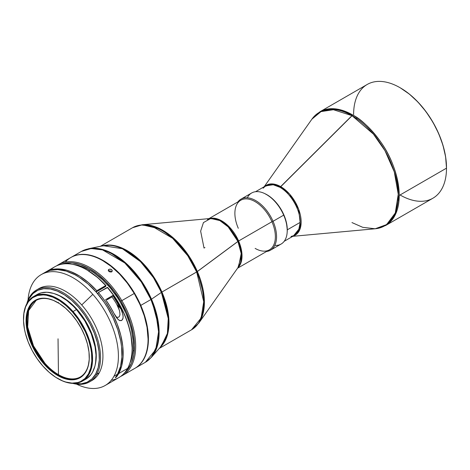 <?xml version="1.0" encoding="UTF-8"?>
<svg xmlns="http://www.w3.org/2000/svg" width="470" height="470" viewBox="0 0 470 470"><rect width="100%" height="100%" fill="white"/><g stroke="black" fill="none" stroke-linecap="round" stroke-linejoin="round"><path stroke-width="0.7" d="M263.13 188.223L265.638 185.891L273.205 184.745L279.955 187.307L280.772 186.672L273.099 183.97L264.745 186.402A28.834 16.65 60 0 1 280.772 186.672L352.776 115.009L337.296 109.14L319.935 111.76A65.683 37.923 60 0 1 352.776 115.009L351.965 115.644A65.477 37.806 -120 0 0 311.898 119.18L321.345 111.325L332.237 109.351L351.965 115.644L373.397 134.097L385.001 150.729L394.289 171.867L398.243 194.251L395.288 212.986L386.616 224.572L375.172 228.773A65.477 37.806 -120 0 0 396.68 181.05A65.477 37.806 -120 0 0 351.965 115.644L279.955 187.307C285.877 189.786 299.925 204.908 300.201 222.369A28.629 16.532 -120 0 1 294.273 235.476L298.538 230.694L300.201 222.369L287.282 229.83L286.406 222.545L284.891 217.434L282.682 212.346L279.879 207.487L276.577 203.034L272.911 199.168L269.016 196.025L264.921 193.675A28.629 16.532 60 0 1 287.282 229.83L300.201 222.369A28.629 16.532 -120 0 0 279.955 187.307A28.629 16.532 -120 0 0 265.638 185.891L255.562 191.707M280.772 186.672A28.834 16.65 60 0 1 300.036 213.633A28.834 16.65 60 0 1 293.38 235.993L300.636 226.992L298.632 209.168L289.608 194.104L280.772 186.672M446.5 167.954A65.177 37.629 -120 0 0 446.5 167.743A65.177 37.629 -120 0 0 400.416 87.919L400.058 87.714A65.683 37.923 60 0 1 446.5 168.16L399.224 195.455C398.108 175.522 391.915 157.644 380.647 141.823C370.137 127.893 360.848 118.957 352.776 115.009A65.683 37.923 60 0 1 399.224 195.455L446.5 168.16A65.683 37.923 -120 0 0 400.058 87.714A65.683 37.923 -120 0 0 367.217 84.459L319.935 111.76L311.898 119.18L264.187 186.725M351.965 222.574L362.781 227.339L375.172 228.773L385.617 225.524L395.399 214.549L399.224 195.455A65.683 37.923 60 0 1 385.617 225.524L432.899 198.228A65.683 37.923 -120 0 0 446.5 168.16A65.683 37.923 60 0 1 400.058 194.974M353.61 114.527A65.683 37.923 60 0 1 400.058 87.714L400.411 87.919A65.177 37.629 -120 0 0 400.411 87.919L400.234 87.819A65.177 37.629 -120 0 1 400.411 87.919L409.405 94.135L418.047 102.154L426.02 111.672L432.999 122.323L438.733 133.697L442.993 145.353L445.613 156.851L446.5 168.16M238.302 228.308A28.629 16.532 60 0 1 234.883 213.333A28.629 16.532 60 0 1 249.241 199.251A28.629 16.532 60 0 1 271.948 221.728L273.041 221.288A29.475 17.014 60 0 1 270.456 250.199L281.119 244.047A29.475 17.014 -120 0 0 283.698 215.137L283.798 214.89A28.629 16.532 -120 0 0 266.978 194.803L266.378 194.457A29.475 17.014 60 0 1 283.698 215.137A29.475 17.014 -120 0 0 251.644 193L240.987 199.151A29.475 17.014 60 0 1 273.041 221.288L283.698 215.137L273.041 221.288A29.475 17.014 -120 0 0 237.908 201.9A29.475 17.014 60 0 1 240.987 199.151M247.314 197.8A29.475 17.014 60 0 1 266.378 194.457M159.271 348.423L191.519 329.805L198.804 323.084L238.607 266.725A28.834 16.65 -120 0 0 237.908 241.427L196.683 271.983L203.716 301.693L201.125 318.055L191.519 329.805A58.944 34.034 -120 0 0 196.683 271.983L161.933 292.046L151.493 299.184L142.927 283.234L128.821 265.856L109.293 251.949L98.659 248.612L88.642 248.706A63.885 36.883 60 0 1 151.493 299.184L161.933 292.046L153.702 276.83L140.007 260.321L121.131 247.661L111.055 245.117L101.796 246.027A58.944 34.034 60 0 1 161.933 292.046L197.376 271.537A58.744 33.916 60 0 1 198.804 323.084L203.733 310.423L204.086 296.188L197.376 271.537L189.857 257.419L177.619 241.974L160.599 229.09L142.04 224.766A58.744 33.916 60 0 1 197.376 271.537L238.607 240.981L228.032 225.647L218.932 219.478L209.561 218.579A28.629 16.532 60 0 1 238.607 240.981L271.948 221.728A28.629 16.532 -120 0 0 240.81 200.226L208.921 218.638M238.607 266.725L241.198 253.53L237.908 241.427A28.834 16.65 -120 0 0 210.748 218.468L203.445 222.58L200.643 231.134L204.021 248.054L204.955 247.561L204.021 248.054M196.683 271.983A58.944 34.034 -120 0 0 132.575 227.709L141.646 225.007L152.116 226.282L172.66 238.343L187.777 255.751L196.683 271.983M61.406 264.269A63.156 36.466 60 0 1 120.831 301.229L121.842 300.63A63.996 36.948 -120 0 0 56.694 265.803A63.996 36.948 60 0 1 58.427 264.68A63.996 36.948 60 0 1 121.842 300.63L134.226 293.48A63.996 36.948 -120 0 0 70.811 257.531L58.427 264.68M65.224 262.154A63.996 36.948 60 0 1 102.812 260.703A63.996 36.948 60 0 1 134.226 293.48A63.996 36.948 60 0 1 148.068 339.082A63.996 36.948 60 0 1 133.668 368.997L130.924 370.619M108.635 269.551L109.915 269.104L111.067 269.328L112.13 270.244L112.224 271.096L111.008 271.989L109.487 271.766L108.317 270.567L108.635 269.551M112.101 271.355L110.244 271.983L108.846 271.366L108.282 270.291L108.887 269.369L110.309 269.122L112.13 270.244L112.101 271.355L112.265 270.82M108.494 270.967L108.887 269.369L108.494 270.967M109.116 270.855L109.88 270.843L109.116 270.855M110.644 271.043L109.88 270.843L110.644 271.043M111.707 271.96L111.284 271.437L111.707 271.96M148.068 338.982L147.034 327.255L144.314 315.963L140.001 304.554L134.261 293.462A63.832 36.854 -120 0 0 102.93 260.774A63.832 36.854 -120 0 0 102.871 260.738M140.777 305.394A63.996 36.948 -120 0 0 70.994 257.431A63.996 36.948 60 0 1 71.17 257.325A63.996 36.948 60 0 1 140.777 305.394L150.941 299.525A63.996 36.948 -120 0 0 81.339 251.456L91.186 248.524L102.554 249.905L124.856 263L141.276 281.9L150.941 299.525L151.493 299.184A63.885 36.883 60 0 1 151.369 357.353L157.979 343.617L158.913 327.449L151.493 299.184L150.941 299.525L156.04 314.254L158.578 331.785L155.764 349.545L145.336 362.305A63.996 36.948 -120 0 0 150.941 299.525L140.777 305.394A63.996 36.948 60 0 1 135.166 368.174A63.996 36.948 60 0 1 134.99 368.274A63.996 36.948 -120 0 0 140.777 305.394L140.43 305.535L140.777 305.394M161.386 292.387A59.061 34.099 -120 0 0 103.283 245.722L122.37 248.724L140.43 261.579L153.467 277.647L161.386 292.387L168.248 318.525L167.385 333.471L161.269 346.167A59.061 34.099 -120 0 0 161.386 292.387M45.925 271.901L54.855 266.743A63.996 36.948 -120 0 1 105.709 285.549L96.773 290.707L96.086 291.952L96.773 290.707L88.495 282.623L79.818 276.213L71.076 271.719L66.775 270.244L58.533 268.916L51.019 269.774L45.337 272.253A63.996 36.948 60 0 1 45.925 271.901A63.996 36.948 60 0 1 96.773 290.707L106.044 285.678L105.544 286.588L96.138 292.017L105.544 286.588L106.044 285.678A63.156 36.466 -120 0 0 87.449 270.262L86.856 269.915A63.996 36.948 60 0 1 105.709 285.549L97.872 277.7L87.397 270.226M89.835 270.215L88.589 270.932L89.835 270.215A61.523 35.52 -120 0 0 72.874 264.399L81.345 266.284L89.835 270.215A61.523 35.52 -120 0 1 129.896 363.163L132.499 354.885L133.127 350.367L133.127 340.521L131.465 329.905L130.025 324.429L126.001 313.425L120.596 302.692L117.43 297.551L110.338 287.987L102.46 279.668L94.094 272.917L89.835 270.215M58.462 374.655A44.209 25.527 -120 0 0 80.352 376.969A44.209 25.527 -120 0 1 58.462 374.655L58.033 338.805L58.462 374.655A44.209 25.527 -120 0 1 44.885 363.234L44.456 363.48L44.885 363.234C49.174 368.086 53.703 371.893 58.462 374.655M58.456 302.968L58.462 302.463M89.294 357.059A44.209 25.527 60 0 1 80.141 377.093A44.209 25.527 60 0 1 44.456 363.48A44.209 25.527 -120 0 0 89.294 357.059M43.939 363.968L44.456 363.48L43.939 363.968L46.8 367.011L55.883 374.431L62.081 377.71L68.103 379.502L73.725 379.737L78.731 378.409L82.931 375.565L86.157 371.318L88.29 365.83L89.247 359.309L88.989 352.012L87.526 344.21L84.923 336.214L81.269 328.324L76.704 320.84L71.416 314.06A44.715 25.815 60 0 1 89.294 357.271A44.715 25.815 60 0 1 43.939 363.968A44.715 25.815 60 0 1 26.855 313.085A44.715 25.815 60 0 1 57.681 302.504A44.715 25.815 60 0 1 71.416 314.06L65.594 308.238L59.473 303.596L53.28 300.318L47.253 298.526L41.63 298.291L36.625 299.619L32.43 302.463L29.199 306.71L27.066 312.197L26.108 318.719L26.367 326.015L27.83 333.818L30.433 341.813L34.087 349.704L38.652 357.188L43.939 363.968M86.903 378.491L90.974 374.602L92.596 372.099L94.922 366.101L95.61 362.664L95.998 355.085L95.052 346.795L91.245 333.753L84.876 320.975L76.492 309.56L73.038 311.551A48.839 28.2 60 0 1 89.141 374.091L88.46 373.932A48.334 27.906 60 0 1 57.675 378.479A48.334 27.906 60 0 1 23.5 319.283A48.334 27.906 60 0 1 26.896 304.096L26.931 303.526A48.839 28.2 -120 0 0 23.5 318.872A48.839 28.2 -120 0 0 23.5 319.071A48.839 28.2 60 0 1 26.931 303.526L26.896 304.096A48.334 27.906 60 0 1 72.527 312.039A48.334 27.906 60 0 1 88.46 373.932L89.141 374.091A48.839 28.2 -120 0 0 73.038 311.551A48.839 28.2 -120 0 0 26.931 303.526A48.839 28.2 60 0 1 33.617 296.511A48.839 28.2 60 0 1 73.038 311.551L76.492 309.56A48.839 28.2 -120 0 0 37.071 294.514L33.617 296.511M95.269 364.62A47.828 27.613 -120 0 0 54.297 293.656L61.041 296.435L67.662 300.688L70.911 303.344L80.053 313.085L85.346 320.752L91.585 333.265L95.31 346.043L95.933 350.168L96.209 357.976L95.187 364.949M37.729 289.338A53.051 30.626 60 0 1 81.715 304.942L92.819 294.361A63.996 36.948 -120 0 0 32.401 283.839A63.996 36.948 -120 0 0 28.03 300.142A63.996 36.948 60 0 1 32.401 283.839A63.996 36.948 60 0 1 41.16 274.65A63.996 36.948 60 0 1 92.819 294.361A63.996 36.948 60 0 1 113.916 376.311L117.494 374.249A63.996 36.948 -120 0 0 102.93 300.53A63.996 36.948 -120 0 0 44.732 272.588L41.16 274.65M132.105 348.294L132.105 347.606A63.156 36.466 -120 0 0 107.654 287.499L98.383 292.528A63.996 36.948 60 0 1 118.681 373.562L127.617 368.404A63.996 36.948 -120 0 0 107.313 287.376A63.996 36.948 60 0 1 132.105 348.294A63.996 36.948 60 0 1 127.617 368.404L118.681 373.562A63.996 36.948 60 0 1 116.39 377.063L115.197 377.751A63.996 36.948 -120 0 0 117.494 374.249L113.916 376.311A63.996 36.948 60 0 1 105.157 385.5A63.996 36.948 60 0 1 76.522 384.125A63.996 36.948 -120 0 0 113.916 376.311A63.996 36.948 -120 0 0 92.819 294.361L81.715 304.942A53.051 30.626 -120 0 0 38.893 288.603L36.513 289.978A53.051 30.626 60 0 1 84.753 313.137A53.051 30.626 60 0 1 96.826 374.243L99.205 372.869A53.051 30.626 -120 0 0 81.715 304.942A53.051 30.626 60 0 1 99.205 372.869L96.826 374.243A53.051 30.626 -120 0 0 79.336 306.317A53.051 30.626 -120 0 0 29.252 297.592A53.051 30.626 60 0 1 36.513 289.978M112.8 295.512A63.996 36.948 60 0 1 121.013 309.107L122.259 311.998L123.175 316.61L122.87 318.907L121.648 320.569L119.797 320.622L118.088 319.477L113.869 313.237A63.996 36.948 -120 0 0 105.65 299.637L112.8 295.512L112.025 296.911A61.523 35.52 60 0 1 116.73 304.255L121.013 309.107L112.8 295.512L112.025 296.911L107.072 299.772A2.949 0.793 -41.4 0 1 109.833 298.18L112.025 296.911A61.523 35.52 -120 0 1 116.73 304.255L121.013 309.107L123.04 315.047L123.058 318.161L121.648 320.569L119.198 320.329L117.089 318.402L115.367 315.94L109.998 306.276L105.65 299.637L112.8 295.512M105.157 385.5L118.851 377.592A63.996 36.948 -120 0 0 127.617 368.404A63.996 36.948 60 0 1 111.267 380.265M50.701 269.868A63.996 36.948 60 0 1 86.856 269.915M29.252 297.592L29.193 298.544A52.211 30.145 60 0 1 78.478 307.127A52.211 30.145 60 0 1 95.692 373.979L96.826 374.243L95.692 373.979L91.926 378.943L87.026 382.257L81.181 383.814L73.837 383.391A52.211 30.145 60 0 0 95.692 373.979L98.183 367.575L99.299 359.961L99 351.437L97.296 342.33L94.253 332.995L89.981 323.777L84.659 315.047L78.478 307.127L71.687 300.33L64.537 294.913L57.305 291.083L50.272 288.991L43.704 288.715L37.858 290.266L32.959 293.586L29.193 298.544L29.252 297.592A53.051 30.626 -120 0 0 26.819 303.726A53.051 30.626 60 0 1 29.252 297.592M27.325 302.833L29.193 298.544A52.211 30.145 60 0 0 27.331 302.833M72.809 383.385A53.051 30.626 -120 0 0 96.826 374.243A53.051 30.626 60 0 1 89.564 381.863A53.051 30.626 60 0 1 72.809 383.385M89.564 381.863L91.944 380.488A53.051 30.626 -120 0 0 99.205 372.869A53.051 30.626 60 0 1 90.728 381.129M118.37 307.427L116.73 304.255L119.568 310.793L118.37 307.427M119.985 314.307L119.568 310.793L119.985 314.307L119.644 315.987L119.985 314.307M118.687 317.18L119.644 315.987L118.687 317.18L117.265 317.338L118.687 317.18M115.867 316.657L117.265 317.338L115.867 316.657M117.365 318.725L117.089 318.402M132.105 347.665L130.942 335.228L128.175 324.177L123.88 313.032L118.223 302.222L114.944 297.063L107.313 287.376L98.383 292.528L97.69 293.797L98.383 292.528L102.196 297.234L105.779 302.222L112.124 312.861L117.195 324.036L120.79 335.333L122.782 346.337L123.093 356.624L121.707 365.813L118.681 373.562A63.996 36.948 60 0 1 116.39 377.063L116.014 376.64L116.39 377.063L115.197 377.751A63.996 36.948 -120 0 0 117.494 374.249L120.543 366.394L121.912 357.059L121.548 346.613L120.714 341.097L117.788 329.734L113.288 318.313L107.377 307.257L103.964 302.004L96.391 292.299L88.06 283.962L79.301 277.324L74.859 274.721L66.07 271.072L57.698 269.615L50.055 270.403L44.697 272.612M82.456 381.105A48.839 28.2 60 0 1 57.857 378.585A48.839 28.2 -120 0 0 58.033 378.685A48.839 28.2 -120 0 0 89.141 374.091A48.839 28.2 60 0 1 82.456 381.105L85.91 379.114A48.839 28.2 -120 0 0 76.492 309.56L73.373 306.228L66.816 300.489L60.06 296.141L56.682 294.549L53.351 293.362L46.965 292.246L41.131 292.845L37.042 294.531M88.46 373.932L84.976 378.526L80.435 381.599L77.826 382.527L72.057 383.12L65.73 382.016L62.434 380.841L55.742 377.298L49.121 372.281L42.829 365.989L37.106 358.657L32.177 350.573L28.229 342.043L25.409 333.395L24.463 329.135L23.529 320.934L23.911 313.431L25.586 306.904L28.5 301.617L32.53 297.769L37.53 295.501L43.299 294.907L46.413 295.248L52.922 297.187L59.614 300.73L66.235 305.747L72.527 312.039L78.249 319.371L85.287 331.685L88.683 340.315L90.892 348.893L91.527 353.064L91.803 360.954L90.769 367.998L88.46 373.932M57.857 302.61A44.209 25.527 -120 0 0 27.542 313.255A44.209 25.527 -120 0 0 44.456 363.48A44.209 25.527 60 0 1 35.931 300.524A44.209 25.527 60 0 1 57.857 302.61M36.149 300.401A44.209 25.527 -120 0 0 44.885 363.234L33.523 345.92L27.671 326.991L28.611 310.611L36.149 300.401M133.11 350.538L134.291 350.984M161.933 292.046L168.871 319.347L167.484 334.793L160.27 347.301A58.944 34.034 60 0 0 161.933 292.046M148.068 339.011A63.832 36.854 -120 0 0 148.068 338.946A63.832 36.854 -120 0 0 134.261 293.462L127.323 283.122L119.445 273.922L110.932 266.214L102.901 260.75M108.282 270.291L108.447 269.768M133.668 368.997L130.454 370.889M132.528 369.696L134.814 368.38A63.996 36.948 -120 0 0 134.226 293.48L121.842 300.63A63.996 36.948 60 0 1 122.423 375.53A63.996 36.948 60 0 1 120.59 376.476A63.996 36.948 -120 0 0 121.842 300.63L120.831 301.229A63.156 36.466 60 0 1 124.274 373.162L127.405 370.013L131.394 363.316L133.78 354.968L134.485 345.297L133.468 334.669L130.772 323.495L126.506 312.203L120.831 301.229L113.969 290.995L106.173 281.894L97.748 274.274L89.024 268.423L80.329 264.581L71.998 262.877L64.355 263.388L60.883 264.475M132.564 369.679L132.235 369.866M237.55 268.223L269.439 249.811A28.629 16.532 -120 0 0 271.948 221.728L238.607 240.981L241.968 254.147L237.92 267.7A28.629 16.532 60 0 0 238.607 240.981L237.908 241.427L228.209 226.916L219.86 220.595L210.748 218.468L142.04 224.766L132.575 227.709L100.327 246.327M270.456 250.199A29.475 17.014 60 0 1 266.537 251.491A29.475 17.014 -120 0 0 273.041 221.288L271.948 221.728A28.629 16.532 60 0 1 272.982 246.339A28.629 16.532 60 0 1 255.128 248.395M287.223 230.553L287.223 229.865A28.629 16.532 -120 0 0 283.798 214.89L283.698 215.137A29.475 17.014 60 0 1 287.223 230.553A29.475 17.014 60 0 1 274.791 245.393M287.223 229.848L286.829 225.059L285.672 220.007L283.798 214.89L281.277 209.89L278.211 205.214L274.709 201.037L270.908 197.518L266.96 194.792M287.282 229.83A28.629 16.532 60 0 1 287.17 232.209L287.282 229.83M356.848 118.763L356.853 117.571M375.172 228.773L292.816 236.316M400.058 87.714L400.416 87.919M71.17 257.325L81.339 251.456L88.642 248.706L103.283 245.722M89.294 356.853L89.294 357.271M58.033 378.685L57.675 378.479M23.5 318.872L23.5 319.283M58.033 302.709L57.681 302.504M135.166 368.174L145.336 362.305L151.369 357.353L161.269 346.167M122.423 375.53L130.184 371.047M207.464 219.472L210.748 218.468M284.191 241.298L294.273 235.476L290.989 236.486"/></g></svg>
